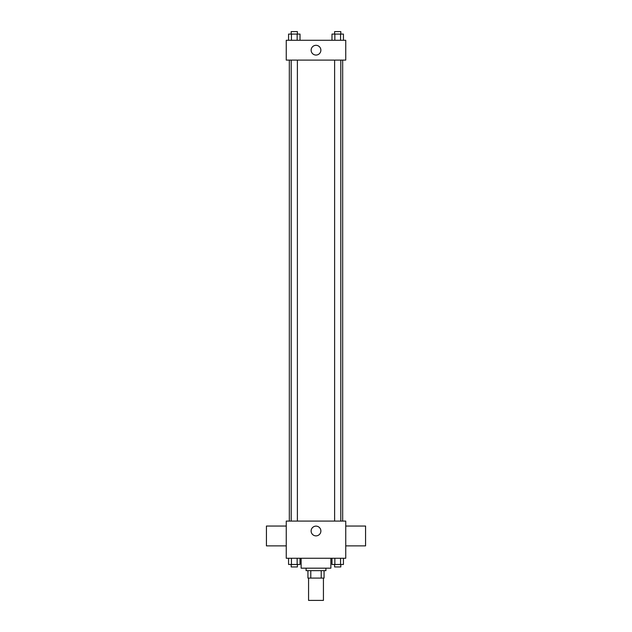 <?xml version="1.0" encoding="UTF-8"?>
<svg xmlns="http://www.w3.org/2000/svg" width="632" height="632" viewBox="0 0 632 632"><rect width="100%" height="100%" fill="white"/><g stroke="black" fill="none" stroke-linecap="round" stroke-linejoin="round"><path stroke-width="0.95" d="M308.566 578.09L308.566 600.4L323.434 600.4L323.434 578.09M321.214 570.657L321.214 578.09L307.942 578.09L307.942 570.657M321.214 578.09L324.058 578.09L324.058 570.657L324.058 578.09M325.915 568.184L325.915 570.657L306.086 570.657L306.086 568.184M310.786 570.657L310.786 578.09M301.132 558.269L301.132 568.184L330.868 568.184L330.868 558.269M345.743 558.269L286.257 558.269L286.257 521.092L345.743 521.092L345.743 558.269M320.874 531.006A4.874 4.874 0 0 1 313.567 535.225A4.874 4.874 0 0 1 313.567 526.78A4.874 4.874 0 0 1 320.874 531.006M345.743 545.874L365.572 545.874L365.572 526.045L345.743 526.045M286.257 526.045L266.428 526.045L266.428 545.874L286.257 545.874M342.67 60.103L342.67 521.092M334.612 521.092L334.612 60.103M297.388 60.103L297.388 521.092M345.743 60.103L286.257 60.103L286.257 40.274L345.743 40.274L345.743 60.103M320.874 50.189A4.874 4.874 0 0 1 313.567 54.407A4.874 4.874 0 0 1 313.567 45.97A4.874 4.874 0 0 1 320.874 50.189M343.437 40.274L343.437 34.081L331.99 34.081L331.99 40.274M340.569 34.081L340.569 40.274M334.849 34.081L334.849 40.274M334.612 34.081L334.612 31.6L340.806 31.6L340.806 34.081M300.01 40.274L300.01 34.081L288.563 34.081L288.563 40.274M297.151 34.081L297.151 40.274M291.431 34.081L291.431 40.274M291.194 34.081L291.194 31.6L297.388 31.6L297.388 34.081M343.437 558.269L343.437 564.463L331.99 564.463L331.99 558.269M340.569 558.269L340.569 564.463M334.849 558.269L334.849 564.463M340.806 564.463L340.806 566.943L334.612 566.943L334.612 564.463M300.01 558.269L300.01 564.463L288.563 564.463L288.563 558.269M297.151 558.269L297.151 564.463M291.431 558.269L291.431 564.463M297.388 564.463L297.388 566.943L291.194 566.943L291.194 564.463M289.33 60.103L289.33 521.092M340.806 521.092L340.806 60.103M291.194 60.103L291.194 521.092"/></g></svg>
